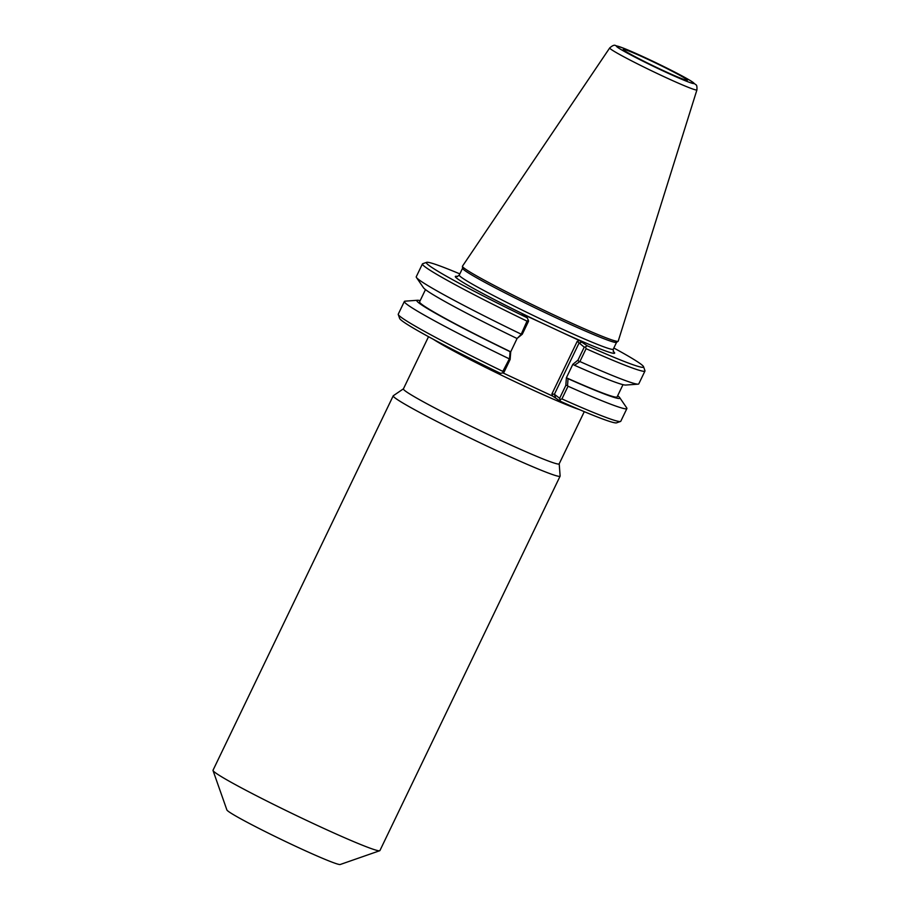 <?xml version="1.0" encoding="UTF-8"?>
<svg xmlns="http://www.w3.org/2000/svg" width="910" height="910" viewBox="0 0 910 910"><rect width="100%" height="100%" fill="white"/><g stroke="black" fill="none" stroke-linecap="round" stroke-linejoin="round"><path stroke-width="1.36" d="M577.224 341.341L584.231 347.165L577.964 360.167L572.822 364.33L574.506 365.274L579.909 361.543L586.097 348.689L585.505 346.881L587.223 345.766L579.397 340.533L577.224 341.341L551.915 393.928L552.654 396.089L539.528 389.969M540.301 390.322L502.889 372.884M510.612 376.49L509.918 376.16M584.288 411.661L559.172 463.861A86.439 4.345 -154.3 0 1 488.704 434.741A86.439 4.345 -154.3 0 1 405.177 390.89A86.439 4.345 -154.3 0 1 403.403 388.888L428.53 336.689M559.195 463.804L560.128 476.021A92.604 4.652 -154.3 0 1 560.105 476.158A92.604 4.652 -154.3 0 1 484.609 444.956A92.604 4.652 -154.3 0 1 395.111 397.977A92.604 4.652 -154.3 0 1 393.211 395.839A92.604 4.652 -154.3 0 1 393.302 395.736L403.426 388.832M560.105 476.158L379.914 850.577A92.604 4.652 -154.3 0 1 379.697 850.736A92.604 4.652 -154.3 0 1 302.313 818.374A92.604 4.652 -154.3 0 1 214.908 772.385A92.604 4.652 -154.3 0 1 213.02 770.52A92.604 4.652 -154.3 0 1 213.02 770.247L393.211 395.839M379.697 850.736L340.226 864.5A62.972 3.162 -154.3 0 1 287.606 842.501A62.972 3.162 -154.3 0 1 228.171 811.231A62.972 3.162 -154.3 0 1 226.886 809.945L213.02 770.52M565.815 385.43L567.544 385.465L568.045 378.697L566.384 377.775L565.815 385.43L559.627 398.284L554.395 394.292L578.999 343.172L582.241 341.967M552.654 396.089L560.48 401.333L559.627 398.284M560.173 399.524L561.925 398.921L568.033 386.227L567.544 385.465M572.822 364.33L566.384 377.775A109.598 5.517 25.7 0 0 617.105 396.908L622.997 384.657M579.033 361.588L577.964 360.167M574.506 365.274A112.647 5.665 25.7 0 0 625.705 385.055L638.115 384.156A123.476 6.211 25.7 0 0 638.774 383.872L644.962 371.018A123.476 6.211 25.7 0 0 644.951 370.677L643.563 366.73A120.518 6.063 -154.3 0 1 587.223 345.766M509.577 358.438L510.135 359.473L510.715 351.817L510.078 351.681L509.577 358.438L502.832 371.371L503.002 372.861L500.454 373.339A120.518 6.063 25.7 0 1 399.649 318.443L398.262 314.507A123.476 6.211 -154.3 0 1 398.262 314.155L404.37 301.46A123.476 6.211 -154.3 0 1 405.03 301.176L417.44 300.266A112.647 5.665 25.7 0 0 510.078 351.681M510.715 351.817L517.142 338.384L522.294 334.209L528.551 321.207L528.335 320.218L527.004 321.139L521.066 334.561L517.176 338.395M425.482 289.607L419.59 301.847A109.598 5.517 25.7 0 0 510.692 351.806M420.158 300.664A112.647 5.665 25.7 0 0 417.44 300.266M503.002 372.861L503.958 372.326L510.135 359.473M522.294 334.209L521.066 334.561M568.045 378.697A112.647 5.665 25.7 0 0 619.676 397.59A112.647 5.665 25.7 0 0 617.674 395.725M457.593 276.504A88.406 4.448 25.7 0 0 457.127 278.505A88.406 4.448 25.7 0 0 542.133 323.152L522.192 313.95L527.197 317.783A120.518 6.063 -154.3 0 1 426.653 262.342L422.706 263.718A123.476 6.211 25.7 0 0 422.433 263.923L416.245 276.776A123.476 6.211 25.7 0 0 416.439 277.47A123.476 6.211 25.7 0 0 520.827 333.993M416.439 277.47L423.48 287.731A112.647 5.665 25.7 0 0 516.539 338.258M551.915 393.928L554.395 394.292L555.498 397.522M585.505 346.881L584.231 347.165M527.197 317.783L528.335 320.218M560.48 401.333A120.518 6.063 25.7 0 0 616.559 422.843L620.506 421.466A123.476 6.211 -154.3 0 1 561.925 398.921M619.676 397.59L626.706 407.862A123.476 6.211 -154.3 0 1 626.899 408.556L620.791 421.25A123.476 6.211 -154.3 0 1 620.506 421.466M542.133 323.152L561.572 332.218A88.406 4.448 25.7 0 0 613.204 351.397M579.397 340.533L561.572 332.218M613.829 348.007A120.518 6.063 -154.3 0 1 643.563 366.73M426.653 262.342A120.518 6.063 -154.3 0 1 459.846 273.899M462.428 266.346L462.576 268.313A85.449 4.3 25.7 0 0 464.339 270.156A85.449 4.3 25.7 0 0 545.807 312.972A85.449 4.3 25.7 0 0 616.491 342.387L618.129 341.273A86.439 4.345 -154.3 0 1 546.626 311.527A86.439 4.345 -154.3 0 1 464.214 268.211A86.439 4.345 -154.3 0 1 462.428 266.346A86.439 4.345 -154.3 0 1 462.462 266.186L609.711 47.934A48.389 2.434 25.7 0 0 610.701 49.072A48.389 2.434 25.7 0 0 657.623 73.687A48.389 2.434 25.7 0 0 696.923 89.908C697.083 86.643 696.764 84.937 695.968 84.789L690.371 80.592L653.062 61.357L623.68 48.241L615.638 45.591C614.478 44.704 612.498 45.477 609.711 47.934M502.832 371.371A123.476 6.211 -154.3 0 1 398.262 314.507M586.097 348.689A123.476 6.211 25.7 0 0 644.962 371.018M579.909 361.543A123.476 6.211 25.7 0 0 638.115 384.156M626.899 408.556A123.476 6.211 -154.3 0 1 568.033 386.227M508.94 358.676A123.476 6.211 -154.3 0 1 404.37 301.46M422.433 263.923A123.476 6.211 25.7 0 0 527.004 321.139M696.923 89.908L618.22 341.148A86.439 4.345 -154.3 0 1 618.129 341.273M648.455 59.605A35.558 1.786 -154.3 0 1 687.3 80.285A35.558 1.786 -154.3 0 1 654.517 66.441A35.558 1.786 -154.3 0 1 623.236 49.458A35.558 1.786 -154.3 0 1 648.455 59.605M433.422 339.35A86.439 4.345 25.7 0 0 537.947 392.335A86.439 4.345 25.7 0 0 579.158 409.489M524.638 315.827L524.297 314.837M613.385 351.704L613.26 349.201A85.449 4.3 -154.3 0 1 543.6 320.411A85.449 4.3 -154.3 0 1 461.017 277.061A85.449 4.3 -154.3 0 1 459.266 275.082L457.241 276.56M617.321 47.127A43.111 2.173 -154.3 0 1 667.087 68.193A43.111 2.173 -154.3 0 1 681.454 79.159A43.111 2.173 -154.3 0 1 617.321 47.127M613.26 349.201L616.559 342.342M459.266 275.082L462.564 268.234"/></g></svg>
